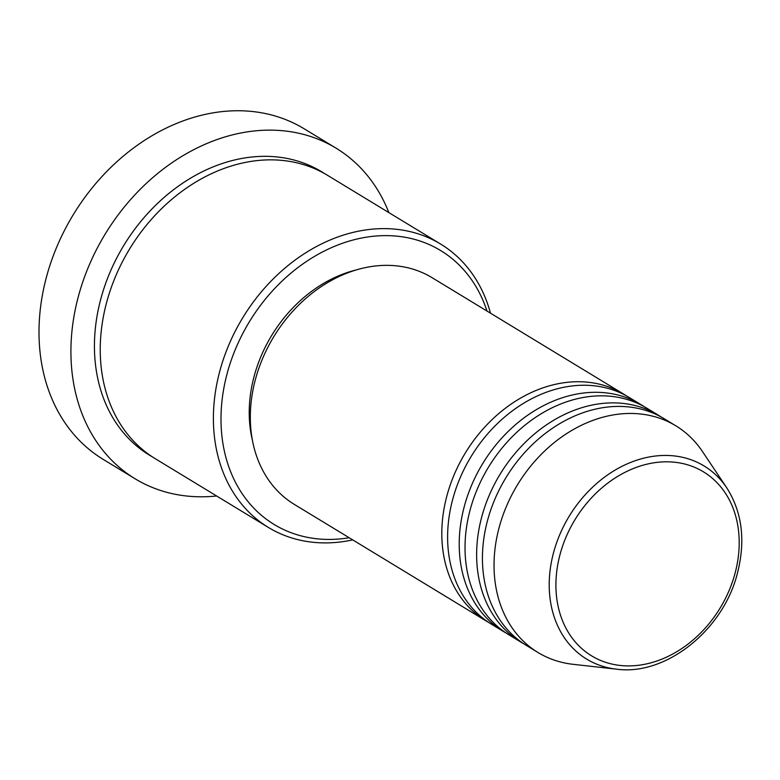 <?xml version="1.0" encoding="UTF-8"?>
<svg xmlns="http://www.w3.org/2000/svg" width="780" height="780" viewBox="0 0 780 780"><rect width="100%" height="100%" fill="white"/><g stroke="black" fill="none" stroke-linecap="round" stroke-linejoin="round"><path stroke-width="1.17" d="M488.758 622.489A132.649 104.666 -58.7 0 1 485.823 620.783A132.649 104.666 -58.7 0 1 446.979 495.553A132.649 104.666 -58.7 0 1 623.6 394.075A132.649 104.666 -58.7 0 1 626.467 395.899M506.161 633.067A132.649 104.666 -58.7 0 1 503.227 631.361L491.624 624.312A132.649 104.666 -58.7 0 1 452.78 499.083A132.649 104.666 -58.7 0 1 629.411 397.605L641.014 404.654A132.649 104.666 -58.7 0 1 643.88 406.477M503.227 631.361A132.649 104.666 -58.7 0 1 464.383 506.132A132.649 104.666 -58.7 0 1 641.014 404.654M523.575 643.646A132.649 104.666 -58.7 0 1 520.64 641.94L509.028 634.891A132.649 104.666 -58.7 0 1 470.194 509.662A132.649 104.666 -58.7 0 1 646.815 408.184L658.417 415.233A132.649 104.666 -58.7 0 1 661.284 417.056M520.64 641.94A132.649 104.666 -58.7 0 1 481.796 516.711A132.649 104.666 -58.7 0 1 658.417 415.233M538.044 652.529L526.442 645.469A132.649 104.666 -58.7 0 1 487.598 520.24A132.649 104.666 -58.7 0 1 664.219 418.762L675.831 425.812A132.649 104.666 -58.7 0 1 702.409 451.454L726.745 487.812A113.012 89.173 -58.7 0 0 632.97 461.526A113.012 89.173 -58.7 0 0 553.615 552.425A113.012 89.173 -58.7 0 0 616.522 669.162L573.037 664.307A132.649 104.666 -58.7 0 1 538.044 652.529A132.649 104.666 -58.7 0 1 499.2 527.29A132.649 104.666 -58.7 0 1 675.831 425.812M486.983 311.044A160.28 126.477 121.3 0 0 356.411 239.168A160.28 126.477 121.3 0 0 227.243 373.171A160.28 126.477 121.3 0 0 349.196 537.751M352.716 539.887A165.809 130.835 -58.7 0 1 268.408 527.456A165.809 130.835 -58.7 0 1 219.853 370.919A165.809 130.835 -58.7 0 1 440.632 244.062A165.809 130.835 -58.7 0 1 490.493 313.18M336.034 148.151L304.112 128.758A193.45 152.646 121.3 0 0 46.537 276.744A193.45 152.646 121.3 0 0 103.184 459.381L135.096 478.774A193.45 152.646 -58.7 0 1 78.448 296.147A193.45 152.646 -58.7 0 1 336.034 148.151A193.45 152.646 -58.7 0 1 388.869 212.608M268.408 527.456L155.249 458.689A165.809 130.835 -58.7 0 1 106.704 302.143A165.809 130.835 -58.7 0 1 327.483 175.295L440.632 244.062M485.823 620.783L294.333 504.406A132.649 104.666 -58.7 0 1 255.489 379.177A132.649 104.666 -58.7 0 1 432.11 277.7L623.6 394.075M252.388 440.125A127.12 100.308 -58.7 0 1 254.173 376.145A127.12 100.308 -58.7 0 1 355.748 270.075M216.635 495.992A193.45 152.646 -58.7 0 1 135.096 478.774M735.004 573.495A107.669 84.962 121.3 0 0 674.963 462.267A107.669 84.962 121.3 0 0 560.108 554.219A107.669 84.962 121.3 0 0 620.139 665.447A107.669 84.962 121.3 0 0 735.004 573.495M152.383 456.875A165.809 130.835 -58.7 0 1 100.893 298.623A165.809 130.835 -58.7 0 1 324.548 173.579M616.522 669.162C665.954 676.065 723.333 630.035 737.441 573.173C745.729 540.579 742.16 512.119 726.745 487.812"/></g></svg>
